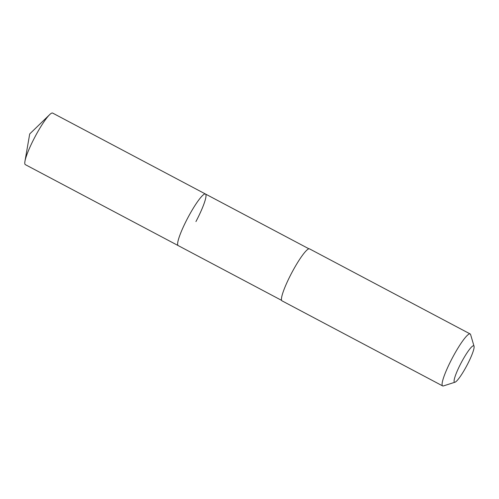 <?xml version="1.0" encoding="UTF-8"?>
<svg xmlns="http://www.w3.org/2000/svg" width="499" height="499" viewBox="0 0 499 499"><rect width="100%" height="100%" fill="white"/><g stroke="black" fill="none" stroke-linecap="round" stroke-linejoin="round"><path stroke-width="0.75" d="M308.925 248.808L52.638 113.073A29.173 4.466 117.9 0 0 49.663 114.633A29.173 4.466 117.9 0 0 34.874 137.082A29.173 4.466 117.9 0 0 24.95 161.296A29.173 4.466 117.9 0 0 25.33 164.633L178.168 245.583A29.173 4.466 -62.1 0 1 187.711 218.026A29.173 4.466 -62.1 0 1 205.476 194.024A29.173 4.466 -62.1 0 1 195.932 221.575M205.476 194.024A29.173 4.466 117.9 0 0 187.711 218.026A29.173 4.466 117.9 0 0 178.168 245.583L281.617 300.373M470.158 333.943L309.53 248.87A29.404 4.497 117.9 0 0 291.622 273.065A29.404 4.497 117.9 0 0 282.004 300.841L442.638 385.914A29.404 4.497 -62.1 0 1 452.256 358.145A29.404 4.497 -62.1 0 1 470.158 333.943A29.404 4.497 -62.1 0 1 470.607 334.586L474.05 346.269A20.584 3.15 -62.1 0 1 467.002 365.262A20.584 3.15 -62.1 0 1 455.013 382.209A20.584 3.15 -62.1 0 1 461.201 362.761A20.584 3.15 -62.1 0 1 474.05 346.269M455.013 382.209L443.418 385.927A29.404 4.497 -62.1 0 1 442.638 385.914M49.663 114.633L29.709 133.944L24.95 161.296"/></g></svg>
